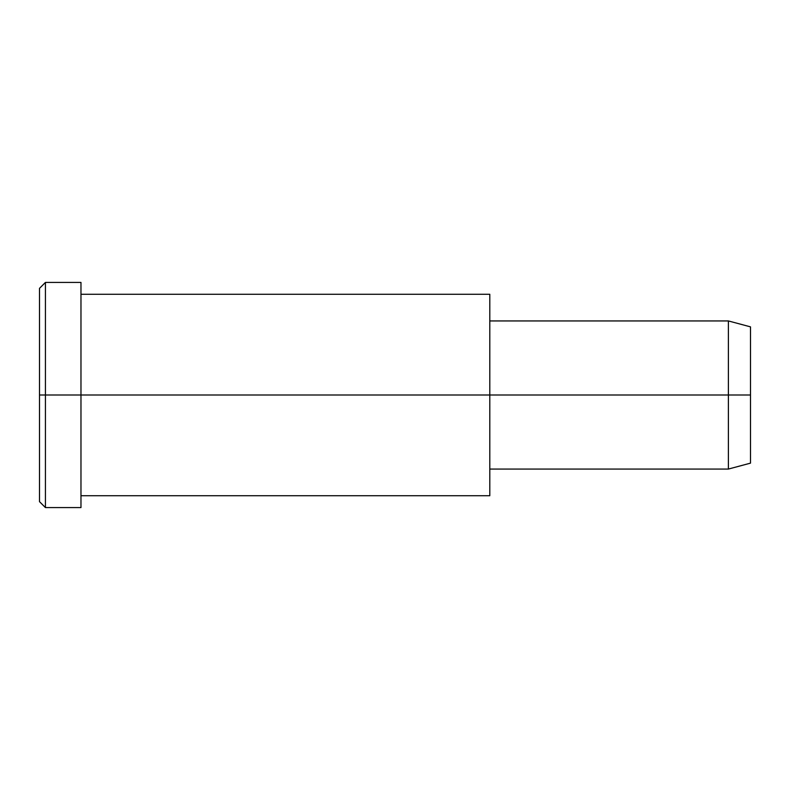 <?xml version="1.0" encoding="UTF-8"?>
<svg xmlns="http://www.w3.org/2000/svg" width="790" height="790" viewBox="0 0 790 790"><rect width="100%" height="100%" fill="white"/><g stroke="black" fill="none" stroke-linecap="round" stroke-linejoin="round"><path stroke-width="1.19" d="M489.8 469.062L728.39 469.062L750.5 463.138L750.5 395L80.975 395L80.975 282.425L45.425 282.425L39.5 288.35L39.5 395L45.425 395L39.5 395L39.5 501.65L45.425 507.575L45.425 282.425L45.425 507.575L80.975 507.575L80.975 395L750.5 395L750.5 326.863L728.39 320.938L728.39 469.062L728.39 320.938L489.8 320.938M750.5 335.987C750.5 323.979 750.5 323.979 750.5 335.987L750.5 454.013C750.5 466.021 750.5 466.021 750.5 454.013M489.8 307.774L489.8 482.226M80.975 495.725L489.8 495.725L489.8 294.275L80.975 294.275M80.975 297.504C80.975 277.655 80.975 277.655 80.975 297.504L80.975 492.496C80.975 512.345 80.975 512.345 80.975 492.496M45.425 395L80.975 395L45.425 395M39.5 487.361C39.5 506.163 39.5 506.163 39.5 487.361L39.5 302.639C39.5 283.837 39.5 283.837 39.5 302.639"/></g></svg>
